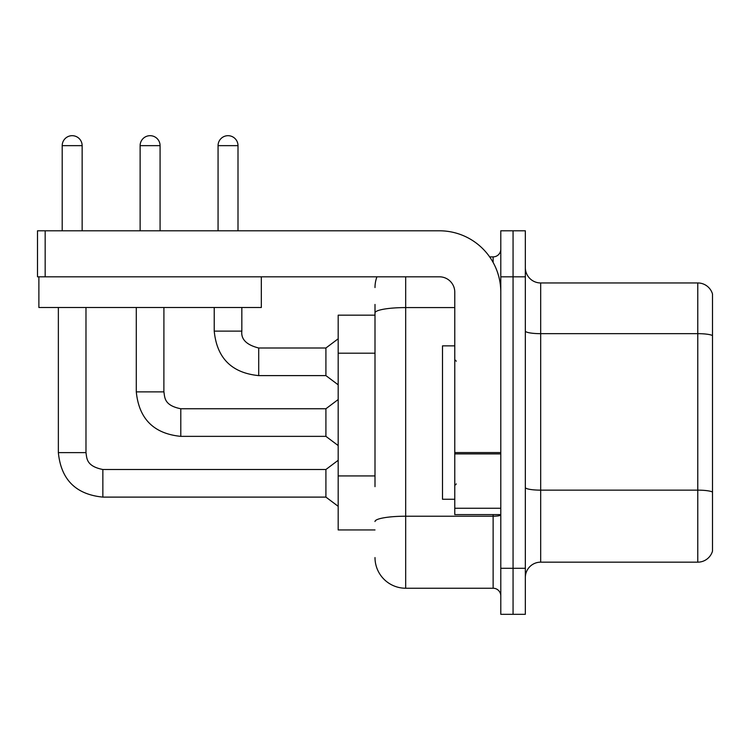 <?xml version="1.0" encoding="UTF-8"?>
<svg xmlns="http://www.w3.org/2000/svg" width="750" height="750" viewBox="0 0 750 750"><rect width="100%" height="100%" fill="white"/><g stroke="black" fill="none" stroke-linecap="round" stroke-linejoin="round"><path stroke-width="1.12" d="M375 342.459L375 304.434L375 315.169L338.184 315.169L338.184 529.941L375 529.941M525.337 577.5A15.337 15.337 0 0 1 540.684 562.163L697.772 562.163L697.772 282.956L540.684 282.956A15.337 15.337 0 0 1 525.337 267.609A15.337 15.337 0 0 0 540.684 282.956L540.684 562.163M513.066 568.294L513.066 614.316L525.337 614.316L525.337 568.294L513.066 568.294L513.066 614.316L500.794 614.316L500.794 568.294L513.066 568.294L513.066 276.816L513.066 568.294M500.794 568.294L500.794 230.794L513.066 230.794L513.066 276.816L513.066 230.794L525.337 230.794L525.337 568.294M712.5 294A15.337 15.337 0 0 0 697.772 282.956A15.337 15.337 0 0 1 712.5 294L712.5 551.109A15.337 15.337 0 0 1 697.772 562.163M712.5 335.794L712.5 492.056A15.337 2.662 180 0 0 697.772 490.144L540.684 490.144A15.337 2.662 -0 0 1 525.337 487.472M375 486.666L375 304.434M405.684 276.816L405.684 588.234L493.125 588.234L493.125 514.603M489.637 256.875L493.125 256.875A7.669 7.669 0 0 0 500.794 249.206M500.794 595.913A7.669 7.669 0 0 0 493.125 588.234M375 287.559A30.684 30.684 0 0 1 376.941 276.816M405.684 588.234A30.684 30.684 0 0 1 375 557.559M454.772 345.853L442.5 345.853L442.5 499.266L454.772 499.266M500.794 514.603L454.772 514.603L454.772 452.569L500.794 452.569M500.794 292.162A61.359 61.359 0 0 0 439.434 230.794L45.169 230.794L45.169 276.816L439.434 276.816A15.337 15.337 0 0 1 454.772 292.162L454.772 452.569M45.169 276.816L37.5 276.816L37.5 230.794L45.169 230.794M261.328 276.816L261.328 307.5L38.878 307.5L38.878 276.816M62.203 230.794L62.203 145.65A9.975 9.975 0 0 1 72.169 135.684A9.975 9.975 0 0 1 82.144 145.65L82.144 230.794M58.359 307.5L58.359 452.625L85.978 452.625C86.916 457.987 85.931 466.134 102.853 469.5L325.912 469.5L325.912 497.109L102.853 497.109L102.853 469.528M85.978 452.625L85.978 307.5M140.128 230.794L140.128 145.65A9.975 9.975 0 0 1 150.103 135.684A9.975 9.975 0 0 1 160.078 145.65L160.078 230.794M180.787 436.359C153.797 433.697 138.966 418.866 136.294 391.875C138.966 418.866 153.797 433.697 180.787 436.359C153.797 433.697 138.966 418.866 136.294 391.875C138.966 418.866 153.797 433.697 180.787 436.359C153.797 433.697 138.966 418.866 136.294 391.875C138.966 418.866 153.797 433.697 180.787 436.359C153.797 433.697 138.966 418.866 136.294 391.875C138.966 418.866 153.797 433.697 180.787 436.359C153.797 433.697 138.966 418.866 136.294 391.875L163.912 391.875C164.841 397.238 163.856 405.384 180.787 408.75L325.912 408.75L325.912 436.359L180.787 436.359L180.787 408.778M218.062 230.794L218.062 145.65A9.975 9.975 0 0 1 228.038 135.684A9.975 9.975 0 0 1 238.003 145.65L238.003 230.794M214.228 307.5L214.228 331.125C216.891 358.116 231.722 372.947 258.712 375.609C231.722 372.947 216.891 358.116 214.228 331.125C216.891 358.116 231.722 372.947 258.712 375.609C231.722 372.947 216.891 358.116 214.228 331.125C216.891 358.116 231.722 372.947 258.712 375.609C231.722 372.947 216.891 358.116 214.228 331.125C216.891 358.116 231.722 372.947 258.712 375.609C231.722 372.947 216.891 358.116 214.228 331.125L241.837 331.125C240.909 339.309 246.534 344.934 258.712 348L325.912 348L325.912 375.609L258.712 375.609L258.712 348.028M375 353.203L338.184 353.203M375 475.931L338.184 475.931M712.5 335.578A15.337 2.662 180 0 0 697.772 333.666L540.684 333.666A15.337 2.662 0 0 1 525.337 331.003M525.337 276.816L500.794 276.816M500.794 514.884A7.669 1.331 0 0 1 493.125 516.216L405.684 516.216A30.684 5.325 180 0 0 375 521.55M375 312.909A30.684 5.325 180 0 1 405.684 307.584L454.772 307.584M493.125 262.453L493.125 256.875M500.794 453.9L454.772 453.9M454.772 508.266L500.794 508.266M62.203 145.65L82.144 145.65M163.912 307.5L163.884 391.875M140.128 145.65L160.078 145.65M258.712 348C246.534 344.934 240.909 339.309 241.837 331.125L241.809 331.125C240.909 339.309 246.534 344.934 258.712 348C246.534 344.934 240.909 339.309 241.837 331.125C240.909 339.309 246.534 344.934 258.712 348C246.534 344.934 240.909 339.309 241.837 331.125C240.909 339.309 246.534 344.934 258.712 348C246.534 344.934 240.909 339.309 241.837 331.125L241.837 307.5M218.062 145.65L238.003 145.65M58.359 452.625C61.031 479.616 75.862 494.447 102.853 497.109C75.862 494.447 61.031 479.616 58.359 452.625C61.031 479.616 75.862 494.447 102.853 497.109C75.862 494.447 61.031 479.616 58.359 452.625C61.031 479.616 75.862 494.447 102.853 497.109C75.862 494.447 61.031 479.616 58.359 452.625C61.031 479.616 75.862 494.447 102.853 497.109C75.862 494.447 61.031 479.616 58.359 452.625C61.031 479.616 75.862 494.447 102.853 497.109M456.309 361.191L454.772 359.662M456.309 483.919L454.772 485.456M325.912 497.109L338.184 506.316M325.912 469.5L338.184 460.294M325.912 436.359L338.184 445.566M136.294 391.875L136.294 307.5M325.912 408.75L338.184 399.544M325.912 375.609L338.184 384.816M325.912 348L338.184 338.794"/></g></svg>
